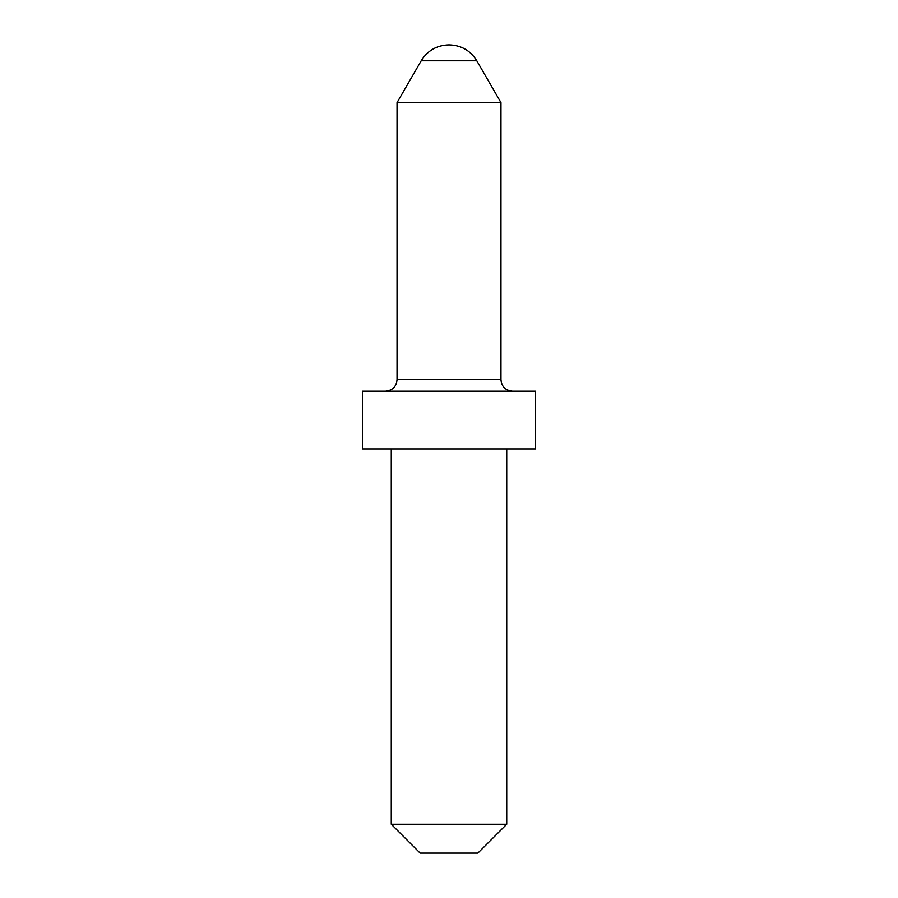 <?xml version="1.0" encoding="UTF-8"?>
<svg xmlns="http://www.w3.org/2000/svg" width="898" height="898" viewBox="0 0 898 898"><rect width="100%" height="100%" fill="white"/><g stroke="black" fill="none" stroke-linecap="round" stroke-linejoin="round"><path stroke-width="1.35" d="M397.039 102.63L421.207 60.772L476.793 60.772L500.961 102.63L397.039 102.63L397.039 379.731L500.961 379.731C501.578 386.679 505.428 390.518 512.5 391.27M535.59 391.27L362.41 391.27L362.41 449L535.59 449L535.59 391.27M506.73 824.241L477.859 853.1L420.141 853.1L391.27 824.241L506.73 824.241L506.73 449M397.039 379.731C396.422 386.679 392.572 390.518 385.5 391.27M476.793 60.772C470.451 50.591 461.291 45.293 449.292 44.9M500.961 102.63L500.961 379.731M391.27 824.241L391.27 449M421.207 60.772C427.549 50.591 436.709 45.293 448.708 44.9"/></g></svg>
